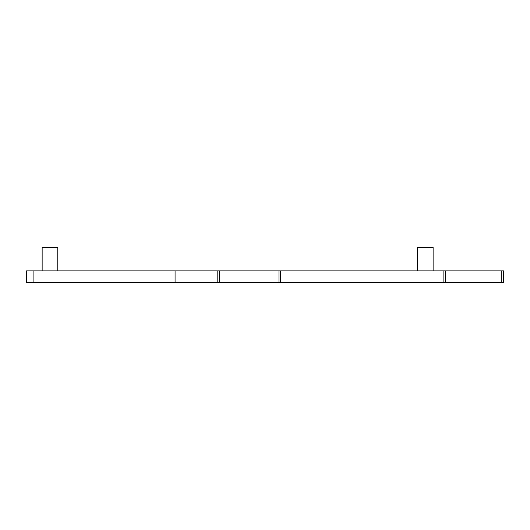 <?xml version="1.0" encoding="UTF-8"?>
<svg xmlns="http://www.w3.org/2000/svg" width="530" height="530" viewBox="0 0 530 530"><rect width="100%" height="100%" fill="white"/><g stroke="black" fill="none" stroke-linecap="round" stroke-linejoin="round"><path stroke-width="0.79" d="M57.777 270.863L57.777 247.404L42.142 247.404L42.142 270.863M443.882 282.596L443.882 270.863L280.642 270.863L280.642 282.596L503.5 282.596L503.5 270.863L445.538 270.863L445.538 282.596M280.642 282.596L26.5 282.596L26.5 270.863L33.099 270.863L33.099 282.596M217.194 282.596L217.194 270.863L33.099 270.863M217.194 270.863L219.44 270.863L219.44 282.596M278.972 282.596L278.972 270.863L219.44 270.863M278.972 270.863L280.642 270.863M443.882 270.863L445.538 270.863M433.123 270.863L433.123 247.404L417.481 247.404L417.481 270.863M175.072 282.596L175.072 270.863M501.241 282.596L501.241 270.863"/></g></svg>
